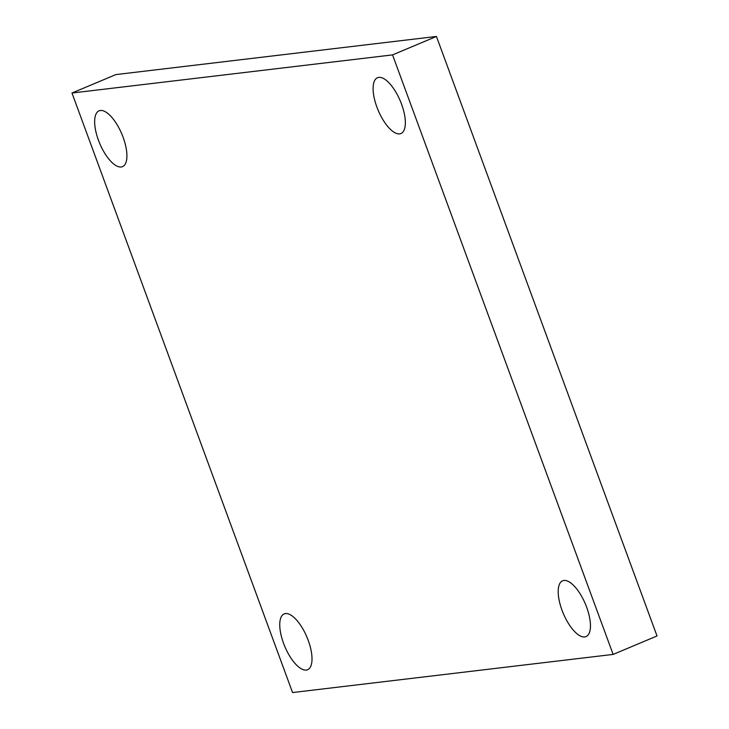 <?xml version="1.0" encoding="UTF-8"?>
<svg xmlns="http://www.w3.org/2000/svg" width="729" height="729" viewBox="0 0 729 729"><rect width="100%" height="100%" fill="white"/><g stroke="black" fill="none" stroke-linecap="round" stroke-linejoin="round"><path stroke-width="1.09" d="M613.125 654.414L292.557 692.55L71.98 93.02L392.548 54.894L613.125 654.414L657.02 635.98L436.443 36.45L392.548 54.894M401.561 104.156A30.263 12.019 67.2 0 1 400.95 133.525A30.263 12.019 67.2 0 1 376.893 107.09A30.263 12.019 67.2 0 1 377.504 77.721A30.263 12.019 67.2 0 1 401.561 104.156M123.119 137.28A30.263 12.019 67.2 0 1 122.499 166.64A30.263 12.019 67.2 0 1 98.442 140.214A30.263 12.019 67.2 0 1 99.053 110.844A30.263 12.019 67.2 0 1 123.119 137.28M308.212 640.354A30.263 12.019 67.2 0 1 307.602 669.723A30.263 12.019 67.2 0 1 283.545 643.288A30.263 12.019 67.2 0 1 284.155 613.918A30.263 12.019 67.2 0 1 308.212 640.354M586.663 607.23A30.263 12.019 67.2 0 1 586.052 636.599A30.263 12.019 67.2 0 1 561.986 610.164A30.263 12.019 67.2 0 1 562.606 580.803A30.263 12.019 67.2 0 1 586.663 607.23M436.443 36.45L115.875 74.586L71.98 93.02"/></g></svg>
